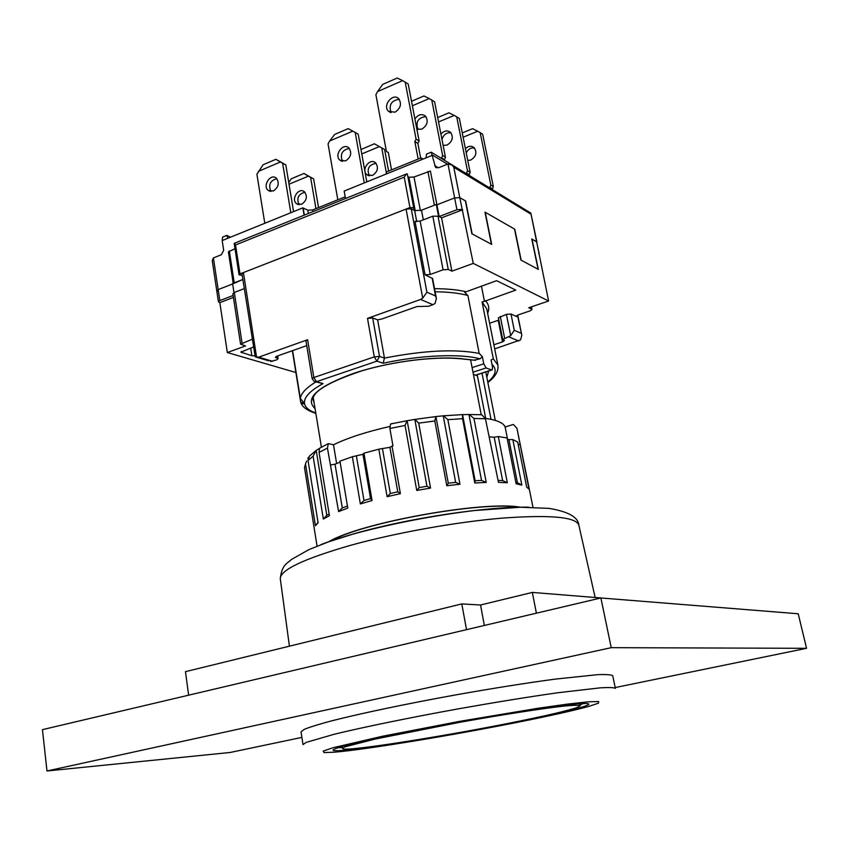 <?xml version="1.0" encoding="UTF-8"?>
<svg xmlns="http://www.w3.org/2000/svg" width="849" height="849" viewBox="0 0 849 849"><rect width="100%" height="100%" fill="white"/><g stroke="black" fill="none" stroke-linecap="round" stroke-linejoin="round"><path stroke-width="1.27" d="M615.175 687.552L806.55 648.307L611.227 647.67L46.982 770.977L230.206 752.469L301.894 737.388M611.227 647.67L600.89 597.972L798.219 613.774L806.55 648.307M600.89 597.972L42.45 729.652L46.982 770.977M188.637 695.182L185.464 671.665L461.792 603.915L480.534 605.008L532.323 592.422L629.035 600.232M461.792 603.915L466.526 629.661M480.534 605.008L484.354 625.458M532.323 592.422L536.398 613.18M481.213 414.737L470.548 359.594M491.019 419.342L482.009 373.157M473.424 374.441L477.446 375.874L485.702 418.43M343.166 747.587L338.125 747.704M583.518 703.556L578.742 705.201M516.436 722.085C430.156 739.585 309.482 757.658 337.117 748.054C358.458 738.917 561.38 702.41 584.568 703.524C601.145 703.174 567.631 711.886 516.436 722.085M520.808 721.65C454.565 734.958 366.397 749.54 334.58 752.182L324.031 752.575L323.193 751.11L332.882 747.767L382.655 736.21L460.031 721.279L537.767 708.299L567.748 704.065L588.442 701.794L598.694 701.539L598.418 703.205L588.389 706.517C573.712 710.528 551.181 715.569 520.808 721.65M302.987 744.594L306.266 742.366L334.326 734.226C363.266 727.19 409.038 717.776 457.813 708.947C495.169 702.303 528.481 696.912 557.782 692.752L600.476 687.817C609.168 687.319 614.124 687.51 615.355 688.401L612.745 675.772C611.482 674.711 606.494 674.329 597.781 674.658L555.087 679.126C525.828 683.074 492.569 688.359 455.297 694.97C406.639 703.789 361.005 713.372 332.182 720.716C319.182 724.176 309.885 727.052 304.271 729.344L301.045 731.859L302.987 744.594M513.029 722.425C449.726 735.181 363.34 749.136 345.447 749.179C341.669 749.041 341.691 748.192 345.532 746.664L375.099 739.076L460.2 722.223C503.308 714.518 543.211 708.363 564.574 706.039C573.722 705.19 578.986 705.063 580.345 705.678L577.161 707.493C567.121 710.878 545.748 715.856 513.029 722.425M328.637 541.789C360.284 522.655 484.291 500.348 520.628 507.246M392.015 446.096L389.924 447.327L378.834 449.174L387.112 496.676L400.41 493.662L392.015 446.096L392.96 445.895L389.882 428.49L405.069 425.445L416.742 490.435L430.549 488.079L418.727 423.142L434.815 420.966L446.797 485.755L459.967 484.238L447.858 419.639L462.567 418.706L474.782 482.996L486.233 482.434L473.954 418.461L485.448 418.78L498.459 482.338L507.341 482.752L498.299 436.545L507.076 437.967L516.118 483.781L521.848 485.087L512.838 439.612L517.71 442.064L526.677 487.114L529.001 489.173L516.945 428.321L532.981 507.278M378.834 449.174L363.934 453.175L372.064 500.528L370.546 498.596L362.958 454.3L352.367 456.741L360.358 503.924L372.064 500.528M352.367 456.741L339.95 461.145L347.782 508.073L338.592 511.586L327.459 448.102L319.054 452.411L329.412 515.693L323.331 519.036L313.122 456.178L308.038 460.498L318.099 522.793L315.446 525.722L305.491 463.904L304.504 467.65L317.059 546.13M306.669 461.081L305.491 463.904M309.28 456.529L307.89 458.205M308.038 460.498L309.386 456.178L315.998 450.532L313.122 456.178M319.468 448.399L315.998 450.532M319.054 452.411L319.479 448.304L328.319 443.624L333.498 444.78C347.708 437.851 366.609 431.727 390.211 426.4M389.882 428.49L390.593 423.959L407 420.733L405.069 425.445M418.727 423.142L414.991 419.385L407 420.733M414.991 419.385L435.813 416.572L434.815 420.966M447.858 419.639L443.454 415.808L435.813 416.572M443.454 415.808L462.514 414.62L462.567 418.706M473.954 418.461L469.179 414.492L462.514 414.62M469.179 414.492L481.786 414.768L485.448 418.78M485.055 418.345C496.792 419.968 503.489 422.834 505.134 426.962L513.38 424.468L516.945 428.321M520.097 444.483L518.208 444.547M498.299 436.545L494.182 437.235L489.629 436.874M512.838 439.612L507.394 439.57M340.109 462.1L335.026 464.201L330.866 464.902M363.934 453.175L362.958 454.3M328.319 443.624L327.459 448.102M330.038 541.301C362.343 522.506 482.317 500.921 519.142 507.278M507.638 439.633L505.134 426.962M336.628 463.543L333.498 444.78M308.081 458.142L308.314 459.606M318.035 522.379L315.446 525.722M316.221 450.479L326.791 515.279L329.136 513.995M326.791 515.279L323.331 519.036M335.026 464.201L342.296 507.957L347.443 505.993M342.296 507.957L338.592 511.586M356.463 456.295L363.988 500.507L370.546 498.596M363.988 500.507L360.358 503.924M389.924 447.327L397.767 491.826L400.41 493.662M382.538 449.047L390.317 493.513L397.767 491.826M390.317 493.513L387.112 496.676M414.821 419.459L426.941 486.265L430.549 488.079M407.17 420.743L419.204 487.591L426.941 486.265M419.204 487.591L416.742 490.435M443.242 415.872L455.658 482.37L459.967 484.238M435.93 416.604L448.283 483.219L455.658 482.37M448.283 483.219L446.797 485.755M468.945 414.545L481.553 480.438L486.233 482.434M462.567 414.673L475.132 480.746L481.553 480.438M475.132 480.746L474.782 482.996M494.182 437.235L502.629 480.576L507.341 482.752M498.076 480.364L502.629 480.576M508.997 440.026L517.423 482.699L521.848 485.087M515.831 482.328L517.423 482.699M217.482 291.419L216.771 290.814L212.25 260.622L213.407 257.916L221.356 254.732L223.68 250.338L222.183 240.564L302.849 207.846L304.091 215.211M345.203 196.83L312.75 209.915L307.794 210.191L302.849 207.846M345.501 198.528L344.185 191.067L426.092 157.85L426.453 154.136L431.239 152.194L512.743 202.073M413.686 207.676L407.329 173.896L406.48 173.981L404.23 177.154L409.94 207.57L413.707 207.75L414.11 210.308M234.611 243.196L235.534 244.968L240.012 273.898L409.94 207.57M530.179 212.685L530.88 213.332L536.918 242.114L531.761 238.962L538.096 269.282L521.159 260.197L514.77 229.209L484.959 212.101L491.433 244.247L472.161 233.921L465.645 201.011L459.776 197.647L473.275 263.402L548.603 301.002L530.88 213.332M235.014 248.715L228.402 251.856L233.199 283.226L228.402 251.856M233.273 283.683L242.835 279.501L232.573 283.47L233.974 292.587M462.684 209.756L441.576 217.832L439.166 216.537L430.39 171.031L414.015 176.995L420.382 210.573M222.183 240.564L222.629 237.083L226.747 235.406L230.535 237.179M226.747 235.406L227.819 238.282M421.698 159.623L421.062 157.882L386.486 171.933L386.04 174.098M423.057 159.081L421.062 157.882M431.239 152.194L435.495 167.221L438.615 167.741L447.985 163.984L452.008 165.056L453.78 167.232L459.776 197.647L454.639 197.923L436.895 204.8L454.639 197.923L459.776 197.647L465.348 200.842L471.874 233.762L491.709 244.395L485.235 212.261L514.515 229.071L520.904 260.059L538.33 269.409L532.005 239.11L536.61 241.753L538.85 252.471M447.465 164.197L432.629 155.197L426.092 157.85M242.198 275.416L239.036 274.779L240.012 273.898M414.015 176.995L408.921 177.25L407.838 176.634M413.707 207.867L414.174 210.35L415.267 210.923M218.416 301.809L216.771 290.814L218.172 289.583L232.647 283.969L218.172 289.583L219.817 300.588L218.416 301.809L219.838 302.637L233.443 297.426M420.393 210.637L434.38 205.203L427.896 171.434M472.097 367.628L483.76 363.818L482.349 356.612L479.197 353.428L467.884 295.473L464.668 292.3L496.623 280.679L515.799 290.103L484.45 301.331L481.425 286.049M493.874 344.758L502.534 341.882L498.225 320.317L489.608 323.236M498.225 320.317L498.841 320.073M531.23 306.913L532.005 309.471L530.052 310.883L518.251 314.883L516.67 316.592L510.981 314.003L506.407 314.374L498.395 317.823L502.725 339.504L504.423 340.566L502.534 341.882M531.686 309.142L528.768 307.752L548.603 301.002M473.275 263.402L451.88 271.16L448.261 269.441L443.082 269.802L430.252 274.471L425.062 274.832L415.002 221.356L420.149 221.058L430.252 274.471M482.349 356.612L480.025 358.84C460.529 353.439 420.584 355.062 383.164 363.234L384.448 358.087L377.635 319.85L381.933 318.969L417.018 306.542L428.554 306.256L432.969 304.706L420.584 299.464L422.717 298.158L426.909 292.215L435.537 295.972L436.375 298.423L432.608 278.536L425.062 274.832M483.76 363.818L486.106 367.946L472.989 372.202M475.461 375.173L491.571 369.962L486.106 367.946M491.571 369.962L492.25 369.846L492.505 367.097L491.093 359.965L493.333 358.883L497.896 365.07C498.766 370.939 495.413 376.744 487.867 382.485M497.896 365.07L486.785 308.972L482.083 301.926L493.333 358.883M482.083 301.926L484.45 301.331M292.597 350.626L300.344 398.446L304.504 403.53L303.072 403.912L300.62 401.704L292.353 350.711M253.299 347.061L240.883 352.155L251.866 355.72L254.658 355.795M315.658 381.838L323.055 383.578C310.352 390.614 304.144 397.035 304.42 402.829M480.025 358.84L473.933 360.156M252.1 339.313L240.575 344.142L245.488 345.957L227.33 352.537L295.887 372.509M227.33 352.537L219.838 302.637M517.731 315.085L521.817 335.196L520.586 339.876L494.691 348.907M538.669 253.628L539.168 252.832M436.895 204.8L436.29 204.471L438.562 216.219L432.81 216.187L420.149 221.058M441.576 217.832L451.88 271.16M307.614 339.717L305.969 340.99L312.177 378.728L313.843 377.518L307.614 339.717L258.658 357.174L255.241 356.845L241.965 273.877L243.43 272.571L406.066 209.077L411.234 208.79L414.652 210.594L416.742 221.685M420.584 299.464L367.5 318.375L372.69 317.972L377.635 319.85M436.375 298.423L435.081 303.422L432.969 304.706M314.746 406.703L313.706 407.127C305.555 397.459 318.662 386.274 352.993 373.581C386.136 362.311 432.258 355.943 460.402 358.596L475.514 360.316M459.33 358.628L459.394 358.671C434.21 356.357 393.522 361.324 361.663 370.907C328.499 382.029 312.294 391.718 313.037 399.964L314.077 402.585M459.468 358.713L460.402 358.596M277.655 355.922L278.101 358.745L276.562 359.912L270.587 361.525M278.101 358.745L277.124 356.113M306.733 345.617L276.986 356.156L275.437 357.344L277.464 358.246M216.771 290.814L218.172 289.583L213.407 257.916M423.311 219.838L421.486 210.212L414.652 210.594M421.486 210.212L436.29 204.471M502.725 339.504L510.705 335.673L506.407 314.374M521.817 335.196L517.487 315.191M521.169 333.296L514.271 330.293L510.705 335.673M240.575 344.142L232.87 293.701L234.313 292.449L244.247 288.628M439.166 216.537L456.964 209.724L462.1 209.427M233.146 295.484L219.817 300.588M293.574 211.603L285.805 164.876L275.925 159.294L263.094 164.78L256.907 174.204L264.792 223.287M276.816 178.64C270.099 180.646 268.146 184.912 270.948 191.439M290.814 212.728L282.621 163.263L280.425 161.989L258.393 171.371M273.325 191.004C278.642 187.194 279.618 182.896 276.254 178.099C270.502 173.026 262.129 186.027 268.273 190.441L273.325 191.004M285.805 164.876L282.621 163.263M280.425 161.989L275.925 159.294M318.534 207.581L313.631 178.906L303.984 173.461L291.398 178.725L288.734 182.471M304.908 192.245C298.222 194.134 296.312 198.295 299.156 204.715M315.945 208.631L310.617 177.388L308.452 176.136L289.021 184.222M301.575 204.301C306.786 200.64 307.731 196.459 304.409 191.778C298.752 186.812 290.56 199.409 296.609 203.739L301.575 204.301M313.631 178.906L310.617 177.388M308.452 176.136L303.984 173.461M388.587 171.084L384.586 149.477L374.356 143.789L360.974 149.53M376.022 163.295C368.795 164.748 366.577 168.94 369.336 175.86M361.77 153.924L379.439 146.559M386.327 172.697L381.732 147.822M372.414 175.467L366.864 174.714C360.761 169.864 369.931 157.373 375.587 162.859C378.792 167.667 377.731 171.869 372.414 175.467M364.263 182.928L355.169 132.412L352.834 131.139L329.603 141.03L328.054 143.937L337.817 199.802M345.575 160.917L339.918 160.174C333.71 155.218 343.092 142.314 348.854 147.928C352.102 152.852 350.998 157.182 345.575 160.917M355.169 132.412L358.193 134.174L366.821 181.888M349.342 148.426C342.062 149.997 339.791 154.306 342.518 161.352M352.834 131.139L348.196 128.634L334.686 134.418L329.603 141.03M438.54 121.948L454.236 115.411L448.983 112.821L437.67 117.555M454.236 115.411L459.351 118.467L470.134 172.336L469.062 175.244M440.918 134.11C444.186 130.544 447.423 129.993 450.628 132.433C453.642 137.347 452.453 141.56 447.052 145.073L443.136 145.381M456.677 116.663L467.459 170.702L466.388 173.62M441.968 139.448C443.592 134.535 446.606 132.338 450.999 132.847M467.459 170.702L470.134 172.336M466.25 172.909L468.924 174.544M402.628 80.634L397.236 78.023L382.644 84.422L377.55 91.586L402.628 80.634L408.199 83.987L419.13 141.008L417.857 143.364L420.669 158.041M394.944 112.217L388.492 111.251C382.156 105.584 392.938 92.392 398.754 98.749C401.874 103.918 400.611 108.407 394.944 112.217M391.527 169.885L388.301 152.47L386.412 151.44L375.895 94.685L377.55 91.586M405.164 81.939L416.106 139.151L414.821 141.518L418.175 159.06M391.102 112.652C388.609 104.894 391.325 100.447 399.242 99.312M386.412 151.44L388.311 152.533M416.106 139.151L419.13 141.008M414.821 141.518L417.857 143.364M412.37 105.764L429.244 98.569L423.927 95.969L411.521 101.275M429.244 98.569L434.582 101.774L445.438 157.171L444.345 160.174M414.906 118.956C418.217 114.403 421.751 113.458 425.508 116.122C428.575 121.163 427.344 125.503 421.815 129.165L416.859 129.144M431.727 99.853L442.605 155.431L441.501 158.445M417.973 129.547C415.437 121.927 418.09 117.618 425.933 116.6M442.605 155.431L445.438 157.171M441.353 157.712L444.197 159.453M463.108 137.22L477.754 131.245L472.564 128.687L462.238 132.911M477.754 131.245L482.657 134.184L493.343 186.6L492.303 189.423M465.379 148.617C468.51 145.826 471.46 145.54 474.251 147.779C477.223 152.565 476.066 156.651 470.781 160.037L467.757 160.472M480.141 132.486L490.828 185.05L489.788 187.884M466.228 152.82C468.224 149.053 471.004 147.493 474.57 148.129M490.828 185.05L493.343 186.6M489.65 187.194L492.165 188.733M595.128 597.452L578.816 525C575.686 516.967 550.322 514.664 502.735 518.081C456.539 521.923 395.963 532.758 350.902 545.228C303.719 558.822 280.181 569.987 280.287 578.721L289.413 646.185M528.831 507.203C487.751 506.291 409.674 517.911 355.763 533.268C342.296 537.056 330.686 540.834 320.922 544.612M303.135 208.016L304.335 215.105M404.23 177.154L235.534 244.968M229.336 250.986L234.228 282.834M307.794 210.191L308.346 213.492M530.805 214.065L453.78 167.232M447.985 163.984L456.964 209.724M408.921 177.25L415.257 210.828M438.392 167.826L434.646 165.587M312.75 209.915L313.037 211.603M485.437 300.673C488.928 304.43 489.661 308.622 487.634 313.26M434.529 288.671C446.67 288.724 457.059 289.711 465.677 291.621M241.381 351.475L241.562 352.675M303.072 403.912L302.775 402.044M487.782 382.05C495.901 375.269 497.291 369.368 491.964 364.327M383.164 363.234L376.892 361.154L316.486 381.689L314.141 381.403L312.177 378.728M367.5 318.375L374.292 356.867L379.503 356.421L376.892 361.154L374.292 356.867L313.843 377.518L316.486 381.689L323.055 383.578M300.344 398.446C300.992 393.374 306.171 387.866 315.902 381.901M304.504 403.53C305.247 407.467 309.004 410.629 315.786 412.996M467.884 295.473C459.171 293.138 448.251 291.907 435.113 291.78M372.69 317.972L379.503 356.421L384.448 358.087C423.853 350.393 455.435 348.833 479.197 353.428M488.663 371.002L486.838 377.253M315.117 408.921L313.706 407.127M437.946 215.89L448.261 269.441M256.6 357.397L243.43 272.571M422.717 298.158L406.066 209.077M426.909 292.215L411.234 208.79M435.537 295.972L432.141 278.058M258.658 357.174L272.625 361.303M518.633 341.001L508.742 336.809M514.271 330.293L510.981 314.003M516.51 315.828L516.67 316.592M250.678 348.005L251.866 355.72M504.635 338.178L500.284 316.454M234.313 292.449L242.039 342.975M432.81 216.187L443.082 269.802M276.084 357.832L275.893 356.676M280.287 578.721C281.889 564.139 287.493 563.556 291.334 559.544L309.015 549.558L328.903 541.704L353.035 534.095C391.707 523.6 432.247 515.736 474.623 510.504L520.426 507.246L549.027 508.381C568.193 511.565 578.116 517.105 578.816 525M495.285 420.404L485.798 371.926M321.4 447.19L313.239 397.523M407.329 173.896L413.707 207.75M406.469 173.971L234.228 243.345M530.763 213.046L452.008 165.056M234.207 243.493L239.036 274.779M436.566 167.858L435.495 167.221M315.849 413.431C306.68 410.311 301.639 406.501 300.705 402.002M473.922 360.188L460.19 358.692M257.194 357.429L268.698 360.825M491.73 370.005L475.61 375.226M532.005 309.471L531.463 306.839M270.194 191.343L268.273 190.441M298.498 204.63L296.609 203.739M366.864 174.714L368.774 175.732M341.86 161.214L339.918 160.174M388.492 111.251L390.423 112.461M416.838 129.027L417.39 129.377"/></g></svg>
